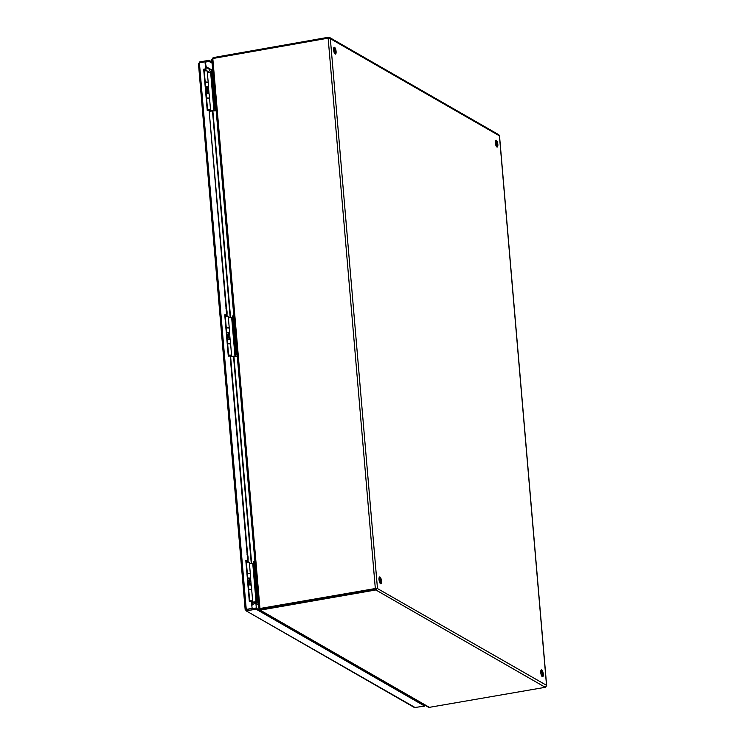 <?xml version="1.0" encoding="UTF-8"?>
<svg xmlns="http://www.w3.org/2000/svg" width="745" height="745" viewBox="0 0 745 745"><rect width="100%" height="100%" fill="white"/><g stroke="black" fill="none" stroke-linecap="round" stroke-linejoin="round"><path stroke-width="1.12" d="M546.523 685.856L545.275 687.309L428.841 707.433L259.688 610.239L375.853 589.956L377.445 588.159L258.962 608.674L260.238 608.972L260.517 610.323L429.94 707.675M497.893 134.603L499.429 135.916M333.611 49.98A3.483 1.136 -100 0 1 334.244 47.261A3.483 1.136 -100 0 1 335.967 50.492A3.483 1.136 -100 0 1 335.455 54.115A3.483 1.136 -100 0 1 333.611 49.98M334.831 53.78A3.483 1.136 80 0 0 334.878 50.688A3.483 1.136 80 0 0 333.769 47.801M495.369 142.928A3.483 1.136 -100 0 1 496.002 140.209A3.483 1.136 -100 0 1 497.725 143.44A3.483 1.136 -100 0 1 497.213 147.063A3.483 1.136 -100 0 1 495.369 142.928M540.777 672.595A3.483 1.136 -100 0 1 541.41 669.885A3.483 1.136 -100 0 1 543.142 673.117A3.483 1.136 -100 0 1 542.621 676.739A3.483 1.136 -100 0 1 540.777 672.595M379.019 579.647A3.483 1.136 -100 0 1 379.652 576.937A3.483 1.136 -100 0 1 381.384 580.169A3.483 1.136 -100 0 1 380.863 583.791A3.483 1.136 -100 0 1 379.019 579.647M258.962 608.674L211.794 59.684L212.809 58.52L328.145 38.153L330.342 38.693L329.551 37.474L328.471 37.25L213.135 57.616L212.036 59.693M328.145 38.153L375.331 588.559L376.355 588.354L260.415 609.168L375.759 588.82L375.853 589.956L545.275 687.309M541.997 676.404A3.483 1.136 80 0 0 542.043 673.312A3.483 1.136 80 0 0 540.945 670.416M380.239 583.456A3.483 1.136 80 0 0 380.285 580.364A3.483 1.136 80 0 0 379.186 577.468M496.589 146.728A3.483 1.136 80 0 0 496.636 143.636A3.483 1.136 80 0 0 495.527 140.749M207.79 72.209L207.287 71.846M253.998 602.416L251.829 604.074M208.851 72.181L206.3 70.309M259.269 608.823L260.517 610.323M255.535 602.37L255.582 602.938L252.145 605.098M254.25 602.407L258.552 605.024M254.11 602.295L255.218 602.947M258.329 602.454L255.582 602.938L258.515 604.623M260.07 609L259.139 609.168M213.135 57.616L213.21 58.455M328.554 38.172L328.471 37.25M376.942 588.252L546.523 685.316L499.42 135.841L330.342 38.693L377.445 588.159M251.205 601.411L252.22 608.674L251.205 601.411L249.351 601.746L245.813 560.491L248.085 560.398L230.559 356.017L228.287 356.101L224.757 314.846L227.029 314.762L225.176 315.088L228.687 356.036M248.085 560.398L246.232 560.734L249.743 601.671M251.801 608.432L246.25 609.419L252.22 608.674M226.601 314.52L209.084 110.139L207.231 110.465L203.692 69.21L205.546 68.885L205.369 62.105L205.965 69.127L204.111 69.453L207.622 110.4M209.084 110.139L227.029 314.762M247.666 560.165L230.14 355.775M212.092 63.185L209.066 61.444L208.972 60.308L199.725 61.937L198.477 63.93L199.399 62.841L204.94 61.863M198.477 63.93L245.152 609.531L246.772 610.807L256.029 609.168L424.743 706.12L414.444 707.545L245.878 610.686L415.487 707.75M199.399 62.841L246.25 609.419L245.664 609.494M205.35 62.096L209.066 61.444M199.79 62.776L199.725 61.937M211.999 62.049L208.972 60.308M246.772 610.807L246.344 609.373L255.926 608.032L259.465 610.071M424.65 705.031L424.743 706.12M255.926 608.032L256.029 609.168M205.229 82.444L205.35 82.425A2.431 0.605 -4.9 0 1 208.227 82.779L208.6 87.165A2.431 0.605 -4.9 0 0 205.722 86.811L205.601 86.83M206.57 98.117L206.691 98.107A2.431 0.605 -4.9 0 1 209.569 98.452L209.196 94.075A2.431 0.605 175.1 0 0 206.318 93.721L206.197 93.74M207.194 87.565L205.629 87.063M206.067 92.175A3.762 0.941 -4.9 0 1 206.691 92.035L207.715 91.84L206.309 91.859A4.703 1.173 175.1 0 0 206.039 91.905M207.715 91.84L207.445 88.776L206.048 88.785A4.703 1.173 175.1 0 0 205.778 88.841M207.073 88.59L207.333 91.663M247.349 573.734L247.461 573.725A2.431 0.605 -4.9 0 1 250.348 574.069L250.72 578.455A2.431 0.605 -4.9 0 0 247.843 578.101L247.722 578.12M248.69 589.407L248.811 589.397A2.431 0.605 -4.9 0 1 251.689 589.751L251.307 585.365A2.431 0.605 175.1 0 0 248.43 585.011L248.318 585.03M249.314 578.856L247.74 578.353M248.178 583.465A3.762 0.941 -4.9 0 1 248.802 583.335L249.826 583.13L248.43 583.149A4.703 1.173 175.1 0 0 248.16 583.205M249.826 583.13L249.566 580.066L248.16 580.076A4.703 1.173 175.1 0 0 247.899 580.132M249.184 579.88L249.454 582.953M247.284 560.436C248.187 562.605 248.448 562.745 248.038 560.873C248.448 562.745 248.187 562.605 247.284 560.436M250.283 584.965L250.152 583.661L248.187 583.549M251.54 601.606L249.696 601.14L251.614 601.457M248.038 559.858L248.038 560.873L248.094 559.923C248.262 556.841 247.908 554.988 247.042 554.355M249.081 573.65L247.34 573.669M246.362 562.186A2.431 0.605 -4.9 0 1 249.351 562.531L250.32 573.762A2.431 0.605 -4.9 0 1 250.255 573.929M247.321 573.427A2.431 0.605 -4.9 0 1 250.32 573.762M248.709 589.64A2.431 0.605 -4.9 0 1 251.708 589.975L252.667 601.215A2.431 0.605 -4.9 0 1 251.633 601.811M249.677 600.88A2.431 0.605 -4.9 0 1 252.667 601.215M254.809 561.404L254.799 561.404A1.993 0.652 80 0 0 254.436 562.959L253.561 563.108A1.993 0.652 -100 0 1 253.924 561.562L254.799 561.404A1.993 0.652 80 0 0 254.799 561.404A1.993 0.652 80 0 0 254.799 561.404A1.993 0.652 80 0 0 254.436 562.959L257.425 597.807A1.993 0.652 80 0 0 258.115 599.967M258.292 602.007L251.689 602.416M251.661 602.1L258.264 601.755M249.435 563.518L253.579 563.313M251.177 585.188L250.618 578.651M258.18 600.721L257.425 600.293A1.993 0.652 -100 0 1 256.55 597.965L257.425 597.807M253.561 563.108L256.55 597.965M205.164 69.145C206.076 71.315 206.328 71.455 205.918 69.583C206.328 71.455 206.076 71.315 205.164 69.145M208.162 93.674L208.032 92.371L206.067 92.259M209.419 110.335L207.576 109.85L209.494 110.167M205.974 68.633L205.983 68.605C206.151 65.541 205.797 63.698 204.922 63.055M206.961 82.36L205.22 82.378M204.242 70.896A2.431 0.605 -4.9 0 1 207.231 71.231L208.2 82.472A2.431 0.605 -4.9 0 1 208.134 82.63M205.201 82.136A2.431 0.605 -4.9 0 1 208.2 82.472M206.589 98.349A2.431 0.605 -4.9 0 1 209.587 98.685L210.556 109.925A2.431 0.605 -4.9 0 1 209.513 110.521M207.557 109.59A2.431 0.605 -4.9 0 1 210.556 109.925M212.688 70.114L212.679 70.114A1.993 0.652 80 0 0 212.316 71.669L211.44 71.818A1.993 0.652 -100 0 1 211.804 70.272L212.679 70.114A1.993 0.652 80 0 0 212.679 70.114A1.993 0.652 80 0 0 212.679 70.114A1.993 0.652 80 0 0 212.316 71.669L215.305 106.516A1.993 0.652 80 0 0 215.994 108.677M216.171 110.716L210.323 111.163M209.541 110.809L216.152 110.465M207.324 72.228L211.459 72.014M209.056 93.898L208.498 87.361M216.059 109.431L215.305 108.994A1.993 0.652 -100 0 1 214.43 106.675L215.305 106.516M211.44 71.818L214.43 106.675M210.788 72.125L208.451 68.344L211.804 70.272A1.993 0.652 -100 0 1 211.99 70.309M212.819 71.576L212.316 71.669L215.277 106.209A1.993 0.652 80 0 0 215.966 108.37M254.93 562.866L254.436 562.959L257.397 597.499A1.993 0.652 80 0 0 258.087 599.66M226.284 328.024L226.396 328.014A2.431 0.605 -4.9 0 1 229.283 328.368L229.656 332.745A2.431 0.605 -4.9 0 0 226.778 332.391L226.657 332.41M227.625 343.706L227.746 343.687A2.431 0.605 -4.9 0 1 230.624 344.041L230.252 339.655A2.431 0.605 175.1 0 0 227.365 339.301L227.253 339.32M228.249 333.145L226.676 332.642M227.113 337.764A3.762 0.941 -4.9 0 1 227.737 337.625L228.771 337.429L227.365 337.438A4.703 1.173 175.1 0 0 227.095 337.494M228.771 337.429L228.501 334.356L227.095 334.365A4.703 1.173 175.1 0 0 226.834 334.421M228.119 334.17L228.389 337.243M226.219 314.725C227.123 316.895 227.383 317.044 226.974 315.163C227.383 317.044 227.123 316.895 226.219 314.725M229.218 339.254L229.088 337.951L227.123 337.839M230.447 355.952L228.631 355.43L230.55 355.747M226.974 314.157L226.974 315.163L227.029 314.213C227.197 311.131 226.843 309.277 225.977 308.644M228.017 327.949L226.275 327.968M225.297 316.485A2.431 0.605 -4.9 0 1 228.287 316.821L229.255 328.061A2.431 0.605 -4.9 0 1 229.19 328.219M226.257 327.716A2.431 0.605 -4.9 0 1 229.255 328.061M227.644 343.929A2.431 0.605 -4.9 0 1 230.643 344.264L231.602 355.505A2.431 0.605 -4.9 0 1 230.568 356.101M228.613 355.169A2.431 0.605 -4.9 0 1 231.602 355.505M233.371 317.249L232.496 317.407A1.993 0.652 -100 0 1 232.859 315.852L233.734 315.694A1.993 0.652 80 0 0 233.734 315.694A1.993 0.652 80 0 0 233.371 317.249L236.361 352.096A1.993 0.652 80 0 0 237.05 354.266A1.993 0.652 80 0 1 236.361 352.096L233.399 317.556L233.893 317.463M237.227 356.296L231.378 356.743M230.596 356.399L237.199 356.045M228.37 317.808L232.514 317.603M230.112 339.478L229.553 332.94M237.115 355.011L236.361 354.583A1.993 0.652 -100 0 1 235.485 352.255L236.854 352.012M232.496 317.407L235.485 352.255M233.762 316.001L233.772 316.001A1.993 0.652 80 0 0 233.762 316.001A1.993 0.652 80 0 0 233.399 317.556M212.809 58.52L259.996 608.935M251.27 563.471L233.548 356.687M230.214 317.761L212.493 111.107M212.874 111.098L230.587 317.752M233.93 356.678L251.652 563.462M206.095 66.687L212.213 70.198M206.598 67.776L206.114 67.497M205.35 82.425L205.722 86.811M206.318 93.721L206.691 98.107M206.048 88.785L206.309 91.859M247.461 573.725L247.843 578.101M248.43 585.011L248.811 589.397M248.16 580.076L248.43 583.149M252.294 601.587L252.35 602.193M252.574 601.411L252.639 602.211M252.741 563.425L256.056 602.118M253.104 563.388L256.42 602.081M258.133 600.163L257.425 600.293M210.183 110.288L210.23 110.903M210.453 110.12L210.518 110.921M210.621 72.135L213.936 110.828M210.984 72.097L214.309 110.791M216.013 108.872L215.305 108.994M215.78 106.125L215.277 106.209M257.891 597.415L257.397 597.499M226.396 328.014L226.778 332.391M227.365 339.301L227.746 343.687M227.095 334.365L227.365 337.438M231.229 355.877L231.285 356.492M231.509 355.7L231.574 356.501M231.676 317.724L234.992 356.408M232.04 317.687L235.355 356.371M237.068 354.452L236.361 354.583M255.917 603.515L256.354 608.283M546.644 685.549L499.522 135.869M498.796 134.724L329.532 37.464M259.297 608.823L260.322 609.121M245.757 609.475L246.632 609.643M249.277 578.418L249.417 579.992M249.771 583.149L250.152 583.661M207.296 88.702L207.222 87.025M207.659 91.849L208.032 92.371M228.212 332.708L228.352 334.281M228.706 337.438L229.088 337.951M208.451 68.344L206.114 67.814"/></g></svg>
